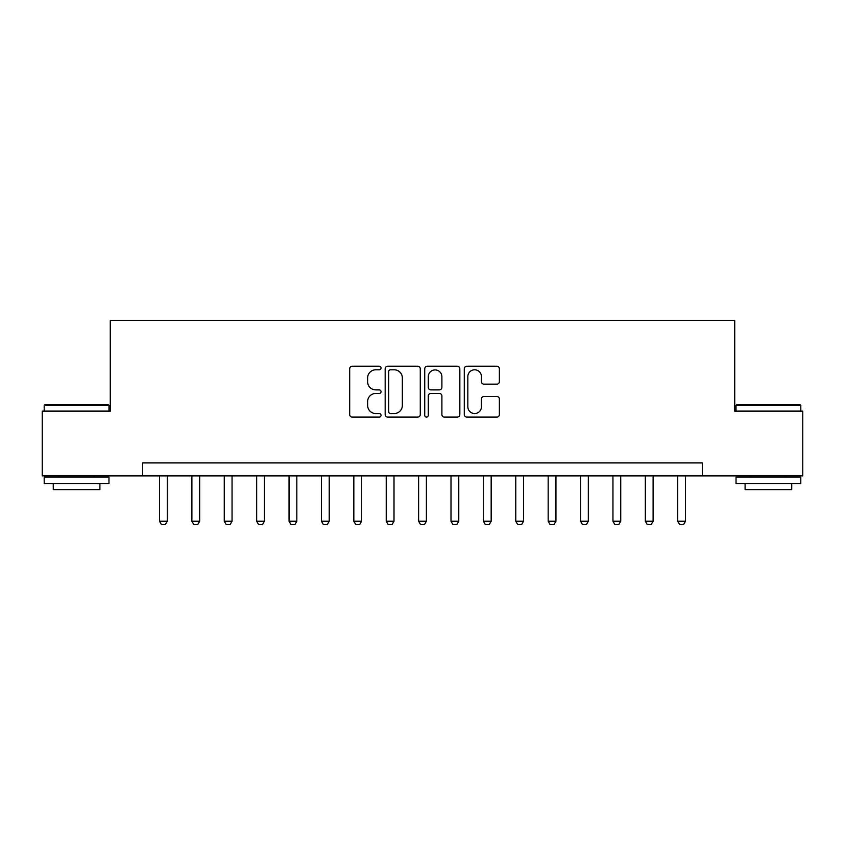 <?xml version="1.0" encoding="UTF-8"?>
<svg xmlns="http://www.w3.org/2000/svg" width="845" height="845" viewBox="0 0 845 845"><rect width="100%" height="100%" fill="white"/><g stroke="black" fill="none" stroke-linecap="round" stroke-linejoin="round"><path stroke-width="1.27" d="M381.042 368.008A1.785 1.785 0 0 0 379.268 366.234L352.238 366.234A2.546 2.546 0 0 0 349.693 368.779L349.693 414.557A2.546 2.546 0 0 0 352.238 417.103L379.268 417.103A1.785 1.785 0 0 0 381.042 415.317A1.785 1.785 0 0 0 379.268 413.543L375.761 413.543A8.144 8.144 0 0 1 367.628 405.399L367.628 401.586A8.144 8.144 0 0 1 375.761 393.443L379.268 393.443A1.785 1.785 0 0 0 381.042 391.668A1.785 1.785 0 0 0 379.268 389.883L375.761 389.883A8.144 8.144 0 0 1 367.628 381.75L367.628 377.926A8.144 8.144 0 0 1 375.761 369.793L379.268 369.793A1.785 1.785 0 0 0 381.042 368.008M496.828 384.158A2.546 2.546 0 0 0 499.374 381.623L499.374 368.779A2.546 2.546 0 0 0 496.828 366.234L466.82 366.234A2.546 2.546 0 0 0 464.275 368.779L464.275 414.557A2.546 2.546 0 0 0 466.82 417.103L496.828 417.103A2.546 2.546 0 0 0 499.374 414.557L499.374 399.041A2.546 2.546 0 0 0 496.828 396.495L483.984 396.495A2.546 2.546 0 0 0 481.439 399.041L481.439 406.73A6.802 6.802 0 0 1 474.636 413.543A6.802 6.802 0 0 1 467.834 406.73L467.834 376.595A6.802 6.802 0 0 1 474.636 369.793A6.802 6.802 0 0 1 481.439 376.595L481.439 381.623A2.546 2.546 0 0 0 483.984 384.158L496.828 384.158M142.657 475.872L42.25 475.872L42.25 411.103L110.272 411.103L110.272 320.413L734.727 320.413L734.727 411.103L802.75 411.103L802.75 475.872L702.343 475.872L702.343 462.923L142.657 462.923L142.657 475.872L702.343 475.872M420.271 368.779A2.546 2.546 0 0 0 417.736 366.234L387.718 366.234A2.546 2.546 0 0 0 385.172 368.779L385.172 414.557A2.546 2.546 0 0 0 387.718 417.103L417.736 417.103A2.546 2.546 0 0 0 420.271 414.557L420.271 368.779M427.264 366.234L457.282 366.234A2.546 2.546 0 0 1 459.828 368.779L459.828 414.557A2.546 2.546 0 0 1 457.282 417.103L444.438 417.103A2.546 2.546 0 0 1 441.893 414.557L441.893 395.988A2.546 2.546 0 0 0 439.347 393.443L430.834 393.443A2.546 2.546 0 0 0 428.288 395.988L428.288 415.317A1.785 1.785 0 0 1 426.503 417.103A1.785 1.785 0 0 1 424.729 415.317L424.729 368.779A2.546 2.546 0 0 1 427.264 366.234M390.517 369.793A1.785 1.785 0 0 0 388.732 371.568L388.732 411.758A1.785 1.785 0 0 0 390.517 413.543L394.203 413.543A8.144 8.144 0 0 0 402.347 405.399L402.347 377.926A8.144 8.144 0 0 0 394.203 369.793L390.517 369.793M441.893 376.722A6.802 6.802 0 0 0 435.09 369.92A6.802 6.802 0 0 0 428.288 376.722L428.288 387.337A2.546 2.546 0 0 0 430.834 389.883L439.347 389.883A2.546 2.546 0 0 0 441.893 387.337L441.893 376.722M159.504 475.872L159.504 521.228L167.268 521.228L167.268 475.872M167.268 521.228L165.324 524.587L161.437 524.587L159.504 521.228M191.889 475.872L191.889 521.228L199.663 521.228L199.663 475.872M199.663 521.228L197.719 524.587L193.832 524.587L191.889 521.228M224.274 475.872L224.274 521.228L232.048 521.228L232.048 475.872M232.048 521.228L230.104 524.587L226.217 524.587L224.274 521.228M256.669 475.872L256.669 521.228L264.443 521.228L264.443 475.872M264.443 521.228L262.499 524.587L258.612 524.587L256.669 521.228M289.053 475.872L289.053 521.228L296.827 521.228L296.827 475.872M296.827 521.228L294.884 524.587L290.997 524.587L289.053 521.228M44.975 404.618L108.192 404.618L108.973 405.399L44.194 405.399L44.975 404.618M76.578 483.646L44.194 483.646L44.194 477.171L108.973 477.171L108.973 483.646L76.578 483.646M99.9 483.646L99.9 489.614L53.267 489.614L53.267 483.646M736.808 404.618L800.025 404.618L800.806 405.399L736.027 405.399L736.808 404.618M768.422 483.646L736.027 483.646L736.027 477.171L800.806 477.171L800.806 483.646L768.422 483.646M791.733 483.646L791.733 489.614L745.1 489.614L745.1 483.646M321.449 475.872L321.449 521.228L329.223 521.228L329.223 475.872M329.223 521.228L327.279 524.587L323.392 524.587L321.449 521.228M353.833 475.872L353.833 521.228L361.607 521.228L361.607 475.872M361.607 521.228L359.664 524.587L355.777 524.587L353.833 521.228M386.228 475.872L386.228 521.228L394.002 521.228L394.002 475.872M394.002 521.228L392.059 524.587L388.172 524.587L386.228 521.228M418.613 475.872L418.613 521.228L426.387 521.228L426.387 475.872M426.387 521.228L424.443 524.587L420.556 524.587L418.613 521.228M450.998 475.872L450.998 521.228L458.772 521.228L458.772 475.872M458.772 521.228L456.828 524.587L452.941 524.587L450.998 521.228M483.393 475.872L483.393 521.228L491.167 521.228L491.167 475.872M491.167 521.228L489.223 524.587L485.336 524.587L483.393 521.228M515.777 475.872L515.777 521.228L523.551 521.228L523.551 475.872M523.551 521.228L521.608 524.587L517.721 524.587L515.777 521.228M548.173 475.872L548.173 521.228L555.947 521.228L555.947 475.872M555.947 521.228L554.003 524.587L550.116 524.587L548.173 521.228M580.557 475.872L580.557 521.228L588.331 521.228L588.331 475.872M588.331 521.228L586.388 524.587L582.501 524.587L580.557 521.228M612.952 475.872L612.952 521.228L620.726 521.228L620.726 475.872M620.726 521.228L618.783 524.587L614.896 524.587L612.952 521.228M645.337 475.872L645.337 521.228L653.111 521.228L653.111 475.872M653.111 521.228L651.168 524.587L647.281 524.587L645.337 521.228M677.732 475.872L677.732 521.228L685.496 521.228L685.496 475.872M685.496 521.228L683.563 524.587L679.676 524.587L677.732 521.228M44.194 411.103L44.194 405.399M58.96 477.171L58.96 475.872M94.207 477.171L94.207 475.872M108.973 411.103L108.973 405.399M736.027 411.103L736.027 405.399M750.793 477.171L750.793 475.872M786.04 477.171L786.04 475.872M800.806 411.103L800.806 405.399"/></g></svg>
